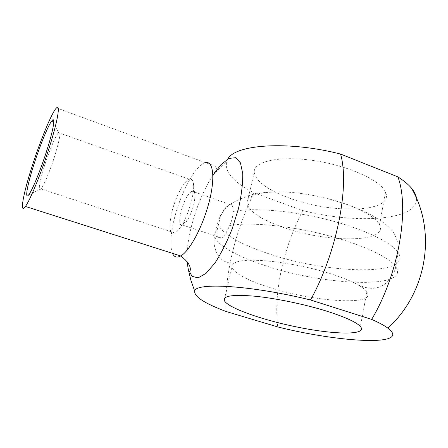 <?xml version="1.0" encoding="UTF-8"?>
<svg xmlns="http://www.w3.org/2000/svg" width="448" height="448" viewBox="0 0 448 448"><rect width="100%" height="100%" fill="white"/><g stroke="black" fill="none" stroke-linecap="round" stroke-linejoin="round"><path stroke-width="0.34" stroke-dasharray="2.24 1.68" d="M229.634 225.534C231.941 220.618 233.061 215.947 232.982 211.523C233.083 206.209 232.081 203.868 229.975 204.495C226.576 205.621 223.378 209.731 220.382 216.832L217.09 230.362C216.832 236.118 218.299 238.678 221.497 238.028C224.062 236.494 226.772 232.333 229.634 225.534C248.506 221.984 286.933 225.288 323.551 234.399C360.186 243.499 389.021 256.878 395.707 266.678C411.454 289.951 322.846 285.499 264.622 265.395C236.286 256.178 215.214 244.294 214.726 235.39C214.62 233.537 215.41 231.862 217.09 230.362M179.85 217.818L181.082 211.21C184.223 200.385 187.852 193.693 191.979 191.134C193.301 190.691 194.191 191.419 194.65 193.312C195.199 195.989 194.841 199.886 193.581 205.005C192.108 210.627 190.126 215.572 187.622 219.845C185.898 222.69 184.341 224.454 182.935 225.154C180.393 226.05 179.362 223.608 179.85 217.818M282.212 227.018C325.091 242.872 389.334 243.443 379.473 224.65C375.609 216.373 354.861 205.537 328.272 198.794C313.085 194.947 298.558 192.685 284.687 192.002C259.515 191.442 246.943 195.205 246.977 203.297C248.948 211.422 260.691 219.324 282.212 227.018M268.906 287.235C246.781 280.095 234.466 273.414 231.958 267.193C231.538 265.115 232.982 263.458 236.292 262.214C248.45 256.743 299.27 262.954 334.589 275.072C343.196 277.962 350.308 280.862 355.919 283.769C361.497 286.681 365.154 289.341 366.89 291.743C377.77 306.454 312.978 301.846 268.906 287.235M43.954 167.58C48.647 152.275 55.759 135.178 58.582 132.647L58.587 132.647C61.074 131.264 59.914 138.662 55.11 154.834C50.49 169.719 43.915 185.517 40.998 188.938L40.998 188.944C38.03 191.279 39.015 184.156 43.954 167.58M172.122 211.019C168.431 226.968 169.366 234.293 174.933 232.988C177.044 231.84 179.402 229.107 182.006 224.79C189.448 212.699 195.367 190.243 193.239 182.594C192.55 179.782 191.24 178.685 189.302 179.301C184.156 180.774 175.846 196.342 172.122 211.019M227.842 158.984L226.923 160.653C223.804 171.086 232.803 181.821 253.932 192.864L302.753 210.521C355.869 224.33 418.807 220.825 416.427 198.15M226.223 311.539C225.232 293.989 227.231 274.624 232.221 253.456C237.266 232.322 244.502 212.128 253.932 192.864M288.663 197.82C330.966 214.25 394.929 212.923 385.554 192.231C380.901 180.41 347.844 165.39 313.242 160.474C278.617 155.445 253.176 161.616 254.24 172.385C255.965 181.39 267.439 189.868 288.663 197.82M302.753 210.521C293.121 229.169 286.009 248.858 281.422 269.595C276.903 290.377 275.666 309.484 277.715 326.922M220.382 216.832C218.674 218.445 217.862 220.237 217.941 222.197C218.282 231.633 239.154 243.925 267.338 253.271C325.242 273.717 413.694 277.043 398.233 252.588C391.675 242.29 363.065 228.553 326.626 219.47C290.203 210.375 251.894 207.463 232.982 211.523M172.452 253.333C169.758 245.935 170.492 233.985 174.642 217.482C181.115 191.766 195.989 164.478 205.369 162.618C212.475 164.993 216.367 166.482 217.039 167.082C216.888 168.358 215.482 171.102 212.817 175.314C203.599 189.958 196.442 207.082 191.341 226.677C187.958 240.19 186.536 251.838 187.068 261.615M212.901 175.185L226.929 160.653M229.975 204.495L191.979 191.134M221.497 238.028L182.935 225.154M328.272 198.794L347.267 204.478L363.804 211.198L372.389 215.6L382.11 221.631L386.282 224.834C390.096 228.323 392.538 230.994 393.607 232.859C394.839 234.338 396.357 238.151 398.154 244.306L398.233 252.588L395.707 266.678C395.623 268.279 394.643 271.09 392.756 275.122C388.147 282.246 384.642 284.267 382.049 285.723C377.429 288.607 368.704 290.338 355.919 283.769M284.687 192.002L267.988 192.069L254.632 193.967L248.046 195.86L236.387 200.721C232.484 202.832 229.779 204.568 228.273 205.923C226.817 206.903 224.319 209.877 220.786 214.844L217.941 222.197L214.726 235.39C214.211 236.818 214.004 239.607 214.099 243.751C215.32 251.485 217.476 254.386 219.033 256.491C221.805 260.512 228.29 264.874 236.292 262.214M189.302 179.301L58.587 132.647L53.715 123.323M174.933 232.988L40.998 188.938L28.678 194.846M205.369 162.618L56.526 107.884M231.958 267.193L224.694 298.094M366.89 291.743L360.377 326.469M254.24 172.385L246.977 203.297M385.554 192.231L379.473 224.65M194.65 193.312L193.239 182.594M187.622 219.845L182.006 224.79"/><path stroke-width="0.67" d="M33.264 166.544C27.149 185.881 24.651 200.094 28.678 194.846C32.245 190.495 40.914 169.322 47.163 149.38C53.458 129.394 55.524 116.553 52.181 120.383C48.608 124.102 39.48 146.563 33.264 166.544M31.17 169.243C39.564 142.29 51.962 111.922 56.526 107.884C60.497 103.925 57.753 120.59 49.616 146.485C41.53 172.323 30.318 199.892 25.424 206.461C19.505 214.833 22.893 195.367 31.17 169.243M226.223 311.539C204.534 303.386 194.023 296.582 194.706 291.133C195.345 282.229 250.785 285.208 310.486 299.975L371.65 319.396C378.941 322.582 384.367 325.511 387.923 328.171C412.272 346.752 340.099 342.63 277.715 326.922L226.223 311.539M416.427 198.15C416.08 195.003 414.417 191.649 411.426 188.093C408.302 184.408 403.799 180.673 397.908 176.876L340.553 154.056C349.882 185.702 336.84 253.126 310.486 299.975M340.553 154.056C287.907 140.493 235.25 144.474 227.842 158.984M327.348 311.349C345.33 317.128 356.339 322.168 360.377 326.469C367.954 335.233 336.23 334.841 299.695 327.555C263.206 320.415 226.66 307.636 224.196 300.216C223.395 295.702 233.766 294.381 255.321 296.257C276.326 298.368 305.34 304.422 327.348 311.349M371.65 319.396C398.67 274.495 409.853 208.762 397.908 176.876M205.369 162.618C213.276 160.49 215.449 177.738 209.076 202.177C202.804 226.57 189.571 251.21 180.718 255.97C176.91 258.02 174.149 257.146 172.452 253.333M187.068 261.615L188.278 269.422L192.091 276.377L198.167 277.855L206.063 273.336L215.034 262.909C221.273 253.232 227.024 241.774 232.288 228.536L238.526 208.398C241.478 195.115 242.883 183.546 242.732 173.684L240.436 162.831L235.631 157.696L228.95 158.407L221.127 164.517L212.901 175.185M53.715 123.323L52.181 120.383M25.424 206.461L180.718 255.97C187.354 261.005 190.557 265.586 190.344 269.724C189.986 271.818 189.297 271.718 188.278 269.422L190.932 280.42L194.706 291.133M224.694 298.094L224.196 300.216M387.923 328.171C427.7 291.816 436.464 230.849 411.426 188.093"/></g></svg>
